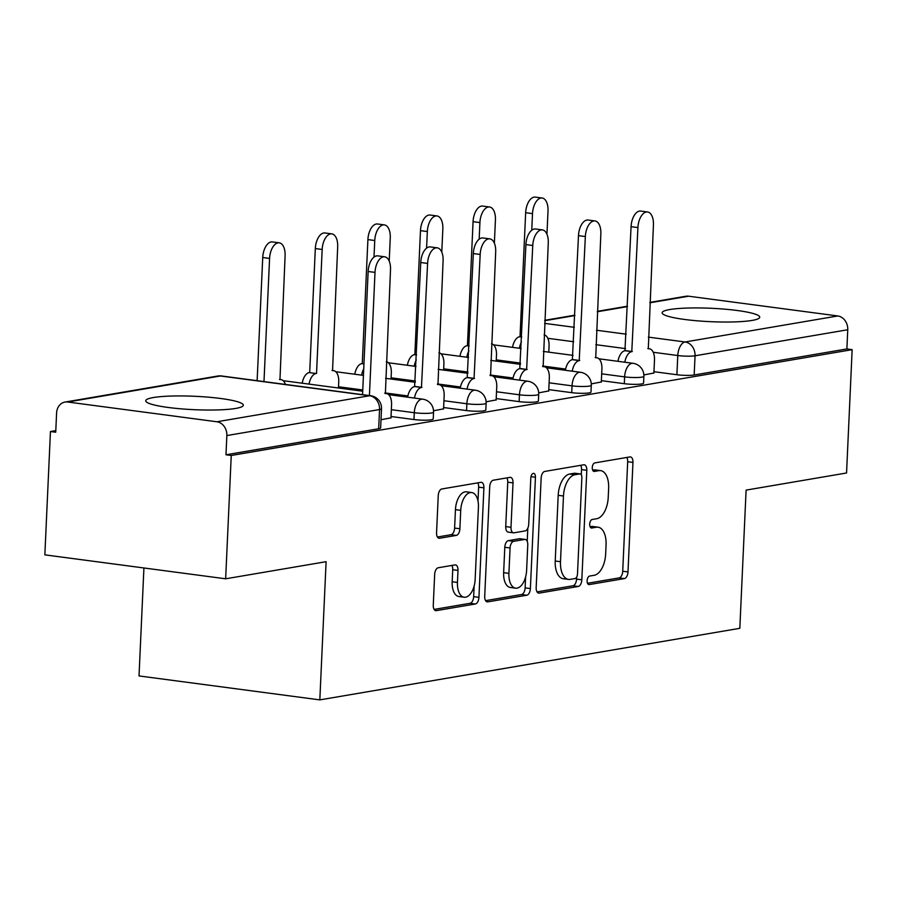 <?xml version="1.0" encoding="UTF-8"?>
<svg xmlns="http://www.w3.org/2000/svg" width="897" height="897" viewBox="0 0 897 897"><rect width="100%" height="100%" fill="white"/><g stroke="black" fill="none" stroke-linecap="round" stroke-linejoin="round"><path stroke-width="1.35" d="M587.12 580.718A4.306 2.276 97.5 0 0 588.881 584.586A4.306 2.276 97.5 0 0 589.251 584.575L624.402 578.587A6.144 3.252 97.5 0 0 627.99 571.938L632.957 462.437A6.144 3.252 97.5 0 0 630.456 456.909A6.144 3.252 97.5 0 0 629.929 456.921L594.767 462.919A4.306 2.276 97.5 0 0 592.267 467.572A4.306 2.276 97.5 0 0 594.016 471.441A4.306 2.276 97.5 0 0 594.386 471.43L598.938 470.656A19.678 10.394 97.5 0 1 600.631 470.622A19.678 10.394 97.5 0 1 608.637 488.316L608.222 497.443A19.678 10.394 97.5 0 1 596.752 518.713L592.199 519.486A4.306 2.276 97.5 0 0 589.688 524.14A4.306 2.276 97.5 0 0 591.448 528.008A4.306 2.276 97.5 0 0 591.818 528.008L596.37 527.234A19.678 10.394 97.5 0 1 598.064 527.189A19.678 10.394 97.5 0 1 606.069 544.894L605.654 554.021A19.678 10.394 97.5 0 1 594.184 575.291L589.632 576.065A4.306 2.276 97.5 0 0 587.12 580.718M235.653 408.438A48.853 6.705 2.6 0 0 243.334 405.209A48.853 6.705 2.6 0 0 208.373 397.169A48.853 6.705 2.6 0 0 153.421 397.539A48.853 6.705 2.6 0 0 145.729 400.768A48.853 6.705 2.6 0 0 180.689 408.808A48.853 6.705 2.6 0 0 235.653 408.438M752.056 320.431A48.853 6.705 2.6 0 0 759.737 317.19A48.853 6.705 2.6 0 0 724.776 309.162A48.853 6.705 2.6 0 0 669.824 309.532A48.853 6.705 2.6 0 0 662.132 312.761A48.853 6.705 2.6 0 0 697.092 320.801A48.853 6.705 2.6 0 0 752.056 320.431M438.252 567.756A6.144 3.252 97.5 0 0 434.664 574.405L433.273 605.127A6.144 3.252 97.5 0 0 435.774 610.655A6.144 3.252 97.5 0 0 436.301 610.644L475.343 603.995A6.144 3.252 97.5 0 0 478.931 597.346L483.909 487.845A6.144 3.252 97.5 0 0 481.397 482.317A6.144 3.252 97.5 0 0 480.87 482.328L441.829 488.977A6.144 3.252 97.5 0 0 438.241 495.626L436.559 532.74A6.144 3.252 97.5 0 0 439.059 538.267A6.144 3.252 97.5 0 0 439.597 538.256L456.304 535.408A6.144 3.252 97.5 0 0 459.881 528.759L460.722 510.359A16.449 8.69 97.5 0 1 471.732 492.543A16.449 8.69 97.5 0 1 478.426 507.343L475.152 579.428A16.449 8.69 97.5 0 1 464.141 597.234A16.449 8.69 97.5 0 1 457.448 582.445L457.997 570.425A6.144 3.252 97.5 0 0 455.497 564.897A6.144 3.252 97.5 0 0 454.958 564.908L438.252 567.756M852.15 349.662L846.555 472.988L746.102 490.11L739.823 628.315L319.825 699.884L326.104 561.69L225.652 578.8L231.247 455.474L852.15 349.662L846.88 348.955L847.755 329.748L695.052 355.773A12.524 1.716 -177.4 0 1 677.773 355.526L653.24 352.274M536.171 587.591A6.144 3.252 97.5 0 0 538.671 593.119A6.144 3.252 97.5 0 0 539.209 593.108L578.251 586.459A6.144 3.252 97.5 0 0 581.828 579.81L586.806 470.308A6.144 3.252 97.5 0 0 584.306 464.781A6.144 3.252 97.5 0 0 583.768 464.792L544.726 471.441A6.144 3.252 97.5 0 0 541.149 478.09L536.171 587.591M526.797 595.227L487.755 601.876A6.144 3.252 97.5 0 1 487.228 601.887A6.144 3.252 97.5 0 1 484.716 596.359L489.695 486.858A6.144 3.252 97.5 0 1 493.283 480.209L509.989 477.361A6.144 3.252 97.5 0 1 510.516 477.35A6.144 3.252 97.5 0 1 513.017 482.889L510.998 527.29A6.144 3.252 97.5 0 0 513.51 532.818A6.144 3.252 97.5 0 0 514.037 532.807L525.115 530.923A6.144 3.252 97.5 0 0 528.703 524.274L530.8 478.045A4.306 2.276 97.5 0 1 533.681 473.381A4.306 2.276 97.5 0 1 535.442 477.249L530.385 588.578A6.144 3.252 97.5 0 1 526.797 595.227L521.527 594.52L485.591 600.654M225.652 578.8L44.85 554.851L50.445 431.524L55.793 430.616M143.924 567.98L139.024 675.934L319.825 699.884M231.247 455.474L225.977 454.779L226.851 435.561A12.524 10.495 -99.7 0 0 216.872 421.769L67.701 402.013A12.524 10.495 -99.7 0 0 65.032 402.058A12.524 10.495 -99.7 0 0 56.589 413.012L55.726 432.219L50.445 431.524M846.88 348.955L694.177 374.98A12.524 1.716 -177.4 0 1 676.899 374.733L653.958 371.694M649.921 302.379L685.936 296.245A12.524 10.495 80.3 0 1 688.593 296.201L837.776 315.957A12.524 10.495 80.3 0 1 847.755 329.748M591.28 383.894L601.315 381.976M538.693 392.864L548.729 390.935M486.118 401.822L496.153 399.905M433.531 410.781L443.567 408.864M381.023 419.729L390.98 417.823M413.977 419.538L414.291 412.721A12.524 1.716 -177.4 0 0 427.006 413.36A12.524 1.716 -177.4 0 0 433.543 412.149L433.229 418.966A12.524 1.716 2.6 0 1 426.692 420.177A12.524 1.716 2.6 0 1 413.977 419.538L391.036 416.511M466.563 410.579L466.866 403.762A12.524 1.716 -177.4 0 0 479.592 404.39A12.524 1.716 -177.4 0 0 486.129 403.179L485.815 409.996A12.524 1.716 2.6 0 1 479.278 411.207A12.524 1.716 2.6 0 1 466.563 410.579L443.623 407.541M519.15 401.621L519.453 394.803A12.524 1.716 -177.4 0 0 532.168 395.431A12.524 1.716 -177.4 0 0 538.705 394.22L538.402 401.037A12.524 1.716 2.6 0 1 531.865 402.248A12.524 1.716 2.6 0 1 519.15 401.621L496.209 398.582M571.725 392.662L572.039 385.845A12.524 1.716 -177.4 0 0 584.754 386.472A12.524 1.716 -177.4 0 0 591.291 385.262L590.988 392.079A12.524 1.716 2.6 0 1 584.452 393.29A12.524 1.716 2.6 0 1 571.725 392.662L548.796 389.623M624.312 383.692L624.626 376.875A12.524 1.716 -177.4 0 0 637.341 377.514A12.524 1.716 -177.4 0 0 643.878 376.303L643.564 383.12A12.524 1.716 2.6 0 1 637.027 384.331A12.524 1.716 2.6 0 1 624.312 383.692L601.371 380.653M643.867 374.935L653.902 373.017M225.977 454.779L378.68 428.755A12.524 1.716 2.6 0 0 380.642 427.925L381.517 408.707A12.524 1.716 -177.4 0 1 379.554 409.537L226.851 435.561M598.064 527.189L592.794 526.494A19.678 10.394 97.5 0 0 591.089 526.528L596.37 527.234M590.08 526.707L591.089 526.528M600.631 470.622L595.361 469.927A19.678 10.394 97.5 0 0 593.668 469.961L598.938 470.656M592.648 470.129L593.668 469.961M587.501 583.274L619.132 577.892A6.144 3.252 97.5 0 0 622.72 571.243L627.687 461.742A6.144 3.252 97.5 0 0 626.824 457.448M581.29 474.838L581.536 469.613A6.144 3.252 97.5 0 0 580.673 465.319M537.034 591.885L572.97 585.752A6.144 3.252 97.5 0 0 576.558 579.114L576.648 577.096M574.988 578.554A4.306 2.276 97.5 0 0 577.5 573.901L581.861 477.787A4.306 2.276 97.5 0 0 580.112 473.919A4.306 2.276 97.5 0 0 579.742 473.93L574.943 474.748A19.678 10.394 97.5 0 0 563.473 496.019L560.49 561.713A19.678 10.394 97.5 0 0 568.496 579.406A19.678 10.394 97.5 0 0 570.2 579.372L574.988 578.554M575.201 473.324A4.306 2.276 97.5 0 0 574.842 473.224A4.306 2.276 97.5 0 0 574.472 473.224L579.742 473.93M568.496 579.406L563.226 578.711A19.678 10.394 97.5 0 1 555.221 561.017L558.203 495.312A19.678 10.394 97.5 0 1 569.673 474.042L574.472 473.224M513.51 532.818L508.229 532.123A6.144 3.252 97.5 0 1 505.729 526.595L507.747 482.182A6.144 3.252 97.5 0 0 506.883 477.888M527.817 528.165L527.223 541.306M525.608 576.872L525.115 587.883L530.385 588.578M508.913 573.374A16.449 8.69 97.5 0 0 515.607 588.163A16.449 8.69 97.5 0 0 526.617 570.357L527.761 544.961A6.144 3.252 97.5 0 0 525.261 539.422A6.144 3.252 97.5 0 0 524.734 539.433L513.645 541.328A6.144 3.252 97.5 0 0 510.068 547.977L508.913 573.374L503.643 572.678A16.449 8.69 97.5 0 0 510.326 587.468L515.607 588.163M525.261 539.422L519.991 538.727A6.144 3.252 97.5 0 0 519.464 538.738L524.734 539.433M503.643 572.678L504.798 547.271A6.144 3.252 97.5 0 1 508.375 540.633L519.464 538.738M521.527 594.52A6.144 3.252 97.5 0 0 525.115 587.883M464.141 597.234L458.872 596.539A16.449 8.69 97.5 0 1 452.178 581.749L452.727 569.73A6.144 3.252 97.5 0 0 451.864 565.435M471.732 492.543L466.462 491.848A16.449 8.69 97.5 0 0 455.452 509.664L460.722 510.359M437.422 537.023L451.034 534.713A6.144 3.252 97.5 0 0 454.611 528.064L455.452 509.664M478 501.064L478.628 487.149A6.144 3.252 97.5 0 0 477.765 482.855M434.137 609.422L470.073 603.289A6.144 3.252 97.5 0 0 473.661 596.651L474.143 585.943M512.535 347.352A12.524 6.615 -82.5 0 1 519.52 336.745L521.718 336.891M548.796 352.162L549.065 346.085A12.524 6.615 97.5 0 0 544.087 334.839M546.957 234.218L548.011 210.974A14.408 7.613 97.5 0 0 542.147 198.013A14.408 7.613 97.5 0 0 532.504 213.621L531.753 230.226M521.482 342.015A12.524 6.615 97.5 0 0 519.385 348.26M520.025 336.667L525.653 212.712A14.408 7.613 -82.5 0 1 535.296 197.116L542.147 198.013M653.891 373.23L654.485 360.056A12.524 6.615 97.5 0 0 649.394 348.787A12.524 6.615 97.5 0 0 648.307 348.81L653.431 224.945A14.408 7.613 97.5 0 0 647.578 211.984A14.408 7.613 97.5 0 0 637.924 227.58L631.791 351.624A12.524 6.615 97.5 0 0 624.805 362.231M617.955 361.323A12.524 6.615 -82.5 0 1 624.94 350.716L631.073 226.672A14.408 7.613 -82.5 0 1 640.716 211.075L647.578 211.984M632.295 351.534L625.444 350.626M459.948 356.311A12.524 6.615 -82.5 0 1 466.933 345.715L469.131 345.85M496.209 361.121L496.478 355.044A12.524 6.615 97.5 0 0 491.5 343.798M494.37 243.177L495.424 219.944A14.408 7.613 97.5 0 0 489.56 206.983A14.408 7.613 97.5 0 0 479.917 222.579L479.166 239.196M468.896 350.974A12.524 6.615 97.5 0 0 466.799 357.219M467.438 345.625L473.067 221.671A14.408 7.613 -82.5 0 1 482.709 206.075L489.56 206.983M407.361 365.281A12.524 6.615 -82.5 0 1 414.347 354.674L416.544 354.808M443.623 370.08L443.903 364.014A12.524 6.615 97.5 0 0 438.925 352.756M441.784 252.135L442.838 228.903A14.408 7.613 97.5 0 0 436.985 215.942A14.408 7.613 97.5 0 0 427.342 231.538L426.58 248.155M416.32 359.944A12.524 6.615 97.5 0 0 414.223 366.189M414.851 354.584L420.48 230.641A14.408 7.613 -82.5 0 1 430.134 215.033L436.985 215.942M601.304 382.189L601.909 369.015A12.524 6.615 97.5 0 0 596.808 357.746A12.524 6.615 97.5 0 0 595.731 357.768L600.844 233.904A14.408 7.613 97.5 0 0 594.991 220.942A14.408 7.613 97.5 0 0 585.349 236.55L579.215 360.583A12.524 6.615 97.5 0 0 572.23 371.19M565.368 370.282A12.524 6.615 -82.5 0 1 572.353 359.675L578.487 235.642A14.408 7.613 -82.5 0 1 588.14 220.034L594.991 220.942M579.72 360.493L572.858 359.585M548.717 391.148L549.323 377.973A12.524 6.615 97.5 0 0 544.221 366.705A12.524 6.615 97.5 0 0 543.145 366.727L548.269 242.863A14.408 7.613 97.5 0 0 542.405 229.901A14.408 7.613 97.5 0 0 532.762 245.509L526.629 369.542A12.524 6.615 97.5 0 0 519.643 380.149M512.792 379.24A12.524 6.615 -82.5 0 1 519.778 368.633L525.911 244.601A14.408 7.613 -82.5 0 1 535.554 229.004L542.405 229.901M527.133 369.463L520.282 368.555M354.786 374.24A12.524 6.615 -82.5 0 1 361.771 363.633L363.969 363.767M391.036 379.039L391.316 372.973A12.524 6.615 97.5 0 0 386.338 361.726M389.208 261.105L390.262 237.862A14.408 7.613 97.5 0 0 384.398 224.9A14.408 7.613 97.5 0 0 374.755 240.508L373.993 257.114M363.733 368.902A12.524 6.615 97.5 0 0 361.637 375.148M362.276 363.543L367.905 239.6A14.408 7.613 -82.5 0 1 377.547 223.992L384.398 224.9M302.199 383.198A12.524 6.615 -82.5 0 1 309.185 372.591L316.036 373.5A12.524 6.615 97.5 0 0 309.05 384.107M338.449 388.009L338.73 381.931A12.524 6.615 97.5 0 0 333.628 370.663A12.524 6.615 97.5 0 0 332.552 370.685L337.676 246.821A14.408 7.613 97.5 0 0 331.812 233.87A14.408 7.613 97.5 0 0 322.169 249.467L316.54 373.421M309.689 372.513L315.318 248.559A14.408 7.613 -82.5 0 1 324.961 232.962L331.812 233.87M285.403 384.432A12.524 6.615 97.5 0 0 281.053 379.622A12.524 6.615 97.5 0 0 279.965 379.644L285.089 255.791A14.408 7.613 97.5 0 0 279.225 242.829A14.408 7.613 97.5 0 0 269.582 258.426L263.987 381.595M257.136 380.687L262.731 257.517A14.408 7.613 -82.5 0 1 272.374 241.921L279.225 242.829M496.142 400.118L496.736 386.932A12.524 6.615 97.5 0 0 491.646 375.664A12.524 6.615 97.5 0 0 490.558 375.686L495.682 251.833A14.408 7.613 97.5 0 0 489.818 238.871A14.408 7.613 97.5 0 0 480.175 254.468L474.042 378.5A12.524 6.615 97.5 0 0 467.057 389.107M460.206 388.199A12.524 6.615 -82.5 0 1 467.191 377.603L473.324 253.559A14.408 7.613 -82.5 0 1 482.967 237.963L489.818 238.871M474.547 378.422L467.696 377.514M443.555 409.077L444.15 395.902A12.524 6.615 97.5 0 0 439.059 384.634A12.524 6.615 97.5 0 0 437.971 384.656L443.096 260.792A14.408 7.613 97.5 0 0 437.231 247.83A14.408 7.613 97.5 0 0 427.589 263.426L421.455 387.47A12.524 6.615 97.5 0 0 414.47 398.077M407.619 397.169A12.524 6.615 -82.5 0 1 414.605 386.562L420.738 262.529A14.408 7.613 -82.5 0 1 430.381 246.922L437.231 247.83M421.96 387.381L415.109 386.472M390.969 418.036L391.563 404.861A12.524 6.615 97.5 0 0 386.472 393.592A12.524 6.615 97.5 0 0 385.385 393.615L390.509 269.75A14.408 7.613 97.5 0 0 384.656 256.789A14.408 7.613 97.5 0 0 375.002 272.396L369.418 395.566M362.556 394.658L368.151 271.488A14.408 7.613 -82.5 0 1 377.794 255.88L384.656 256.789M588.522 584.485L589.251 584.575M593.657 471.34L594.386 471.43M591.089 527.907L591.818 528.008M216.872 421.769L369.564 395.745L220.393 375.989L67.701 402.013M676.899 374.733L677.773 355.526A12.524 6.615 97.5 0 1 685.073 341.981L837.776 315.957M625.534 348.608L595.821 344.672M573.676 341.735L547.82 338.304M544.614 323.368L574.327 327.304M596.471 330.242L626.196 334.177M648.34 337.115L685.073 341.981A12.524 10.495 80.3 0 1 695.052 355.773L694.177 374.98M688.593 296.201L649.899 302.794M627.44 306.617L597.312 311.752M574.865 315.576L544.726 320.711M433.543 412.149A12.524 12.524 0 0 0 422.678 399.165A12.524 6.615 -82.5 0 0 421.59 399.187A12.524 6.615 -82.5 0 0 414.291 412.721L391.35 409.694M486.129 403.179A12.524 12.524 0 0 0 475.253 390.195A12.524 6.615 -82.5 0 0 474.177 390.217A12.524 6.615 -82.5 0 0 466.866 403.762L443.937 400.724M407.866 395.947L384.925 392.908M362.769 389.971L338.505 386.764M538.705 394.22A12.524 12.524 0 0 0 527.84 381.236A12.524 6.615 -82.5 0 0 526.763 381.259A12.524 6.615 -82.5 0 0 519.453 394.803L496.523 391.765M460.453 386.988L437.501 383.95M415.356 381.012L391.092 377.805M591.291 385.262A12.524 12.524 0 0 0 580.426 372.277A12.524 6.615 -82.5 0 0 579.339 372.3A12.524 6.615 -82.5 0 0 572.039 385.845L549.099 382.806M513.028 378.029L490.087 374.991M467.942 372.053L443.679 368.835M643.878 376.303A12.524 12.524 0 0 0 633.013 363.307A12.524 6.615 -82.5 0 0 631.925 363.341A12.524 6.615 -82.5 0 0 624.626 376.875L601.685 373.836M565.615 369.059L542.674 366.021M520.529 363.094L496.265 359.876M378.68 428.755L379.554 409.537A12.524 10.495 80.3 0 0 369.564 395.745A12.524 6.615 -82.5 0 1 370.652 395.723L221.481 375.966A12.524 12.524 0 0 0 217.724 376.034L65.032 402.058M217.724 376.034A12.524 10.495 -99.7 0 1 220.393 375.989A12.524 6.615 -82.5 0 1 221.481 375.966M627.687 461.742L632.957 462.437M622.72 571.243L627.99 571.938M619.132 577.892L624.402 578.587M581.536 469.613L586.806 470.308M576.558 579.114L581.828 579.81M572.97 585.752L578.251 586.459M538.166 592.973L539.209 593.108M569.673 474.042L574.943 474.748M558.203 495.312L563.473 496.019M555.221 561.017L560.49 561.713M486.712 601.741L487.755 601.876M507.747 482.182L513.017 482.889M505.729 526.595L510.998 527.29M530.99 476.666L535.442 477.249M508.375 540.633L513.645 541.328M504.798 547.271L510.068 547.977M452.727 569.73L457.997 570.425M452.178 581.749L457.448 582.445M454.611 528.064L459.881 528.759M451.034 534.713L456.304 535.408M438.555 538.122L439.597 538.256M478.628 487.149L483.909 487.845M473.661 596.651L478.931 597.346M470.073 603.289L475.343 603.995M435.258 610.509L436.301 610.644M519.52 336.745L521.706 337.037M525.653 212.712L532.504 213.621M631.791 351.624L624.94 350.716M637.924 227.58L631.073 226.672M466.933 345.715L469.12 345.995M473.067 221.671L479.917 222.579M414.347 354.674L416.544 354.965M420.48 230.641L427.342 231.538M579.215 360.583L572.353 359.675M585.349 236.55L578.487 235.642M526.629 369.542L519.778 368.633M532.762 245.509L525.911 244.601M361.771 363.633L363.958 363.924M367.905 239.6L374.755 240.508M309.185 372.591L316.036 373.5M315.318 248.559L322.169 249.467M262.731 257.517L269.582 258.426M474.042 378.5L467.191 377.603M480.175 254.468L473.324 253.559M421.455 387.47L414.605 386.562M427.589 263.426L420.738 262.529M375.002 272.396L368.151 271.488M493.541 344.84L521.191 348.496M543.335 351.433L573.06 355.369M598.972 358.8L633.013 363.307M440.965 353.799L468.604 357.466M490.749 360.392L520.473 364.328M546.385 367.77L580.426 372.277M388.379 362.758L416.017 366.425M438.162 369.362L467.886 373.298M493.798 376.729L527.84 381.236M335.792 371.728L363.431 375.383M385.587 378.321L415.3 382.257M441.212 385.688L475.253 390.195M283.205 380.687L362.713 391.215M388.625 394.646L422.678 399.165M381.517 408.707A12.524 12.524 0 0 0 370.652 395.723M627.463 306.202L597.335 311.337M574.876 315.172L544.748 320.307M574.842 473.224L580.112 473.919M649.394 348.787L647.825 348.574M596.808 357.746L595.238 357.533M544.221 366.705L542.651 366.503M332.058 370.461L333.628 370.663M279.472 379.42L281.053 379.622M491.646 375.664L490.065 375.462M439.059 384.634L437.478 384.421M386.472 393.592L384.903 393.379"/></g></svg>
